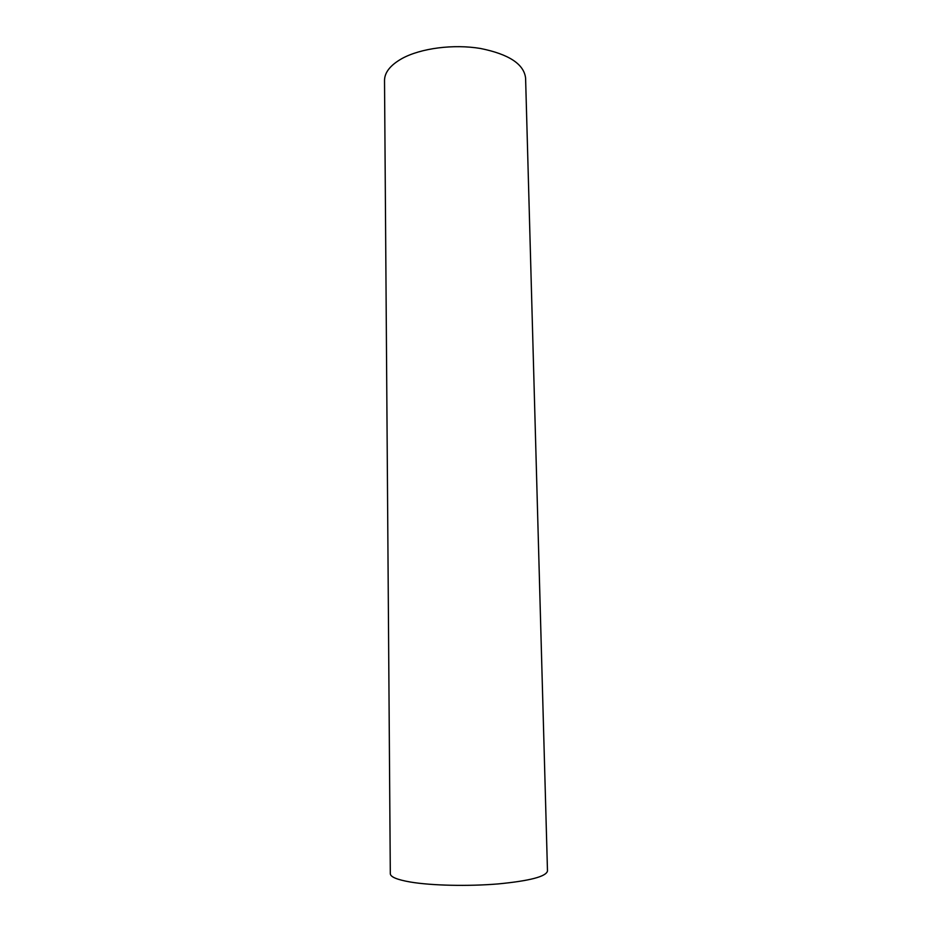 <?xml version="1.0" encoding="UTF-8"?>
<svg xmlns="http://www.w3.org/2000/svg" width="932" height="932" viewBox="0 0 932 932"><rect width="100%" height="100%" fill="white"/><g stroke="black" fill="none" stroke-linecap="round" stroke-linejoin="round"><path stroke-width="1.4" d="M402.193 58.425C390.473 64.995 384.578 72.358 384.52 80.501L390.31 873.75C390.461 876.954 397.137 879.715 410.336 882.022C431.469 885.598 468.074 886.425 498.142 883.92C529.784 880.868 546.234 876.558 547.48 871.001L525.59 78.032C523.912 64.063 508.86 54.196 480.434 48.464C453.465 43.955 420.961 48.208 402.193 58.425"/></g></svg>
